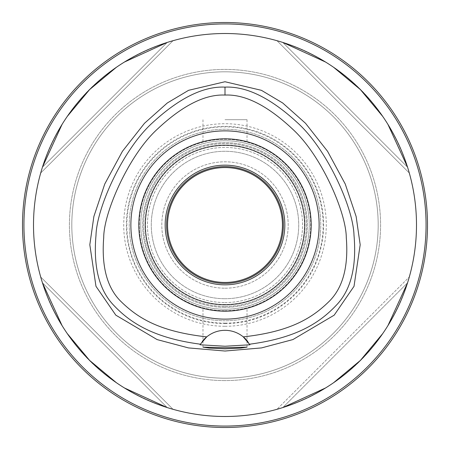 <?xml version="1.0" encoding="UTF-8"?>
<svg xmlns="http://www.w3.org/2000/svg" width="450" height="450" viewBox="0 0 450 450"><rect width="100%" height="100%" fill="white"/><g stroke="black" fill="none" stroke-linecap="round" stroke-linejoin="round"><path stroke-width="0.34" stroke-dasharray="2.25 1.69" d="M200.362 344.278A28.721 28.721 0 0 1 200.407 344.205A28.721 28.721 0 0 1 202.247 341.511M206.724 336.887A28.721 28.721 0 0 1 243.276 336.887M247.703 341.443A28.721 28.721 0 0 1 249.593 344.205A28.721 28.721 0 0 1 249.615 344.239M225 33.508A191.492 191.492 0 0 0 33.508 225A191.492 191.492 0 0 0 225 416.492A191.492 191.492 0 0 0 416.492 225A191.492 191.492 0 0 0 225 33.508M42.446 167.192A191.492 191.492 0 0 0 40.703 173.019A191.492 191.492 0 0 1 42.446 167.192C63.557 105.142 105.142 63.557 167.192 42.446A191.492 191.492 0 0 1 173.019 40.703A191.492 191.492 0 0 0 167.192 42.446L42.446 167.192L167.192 42.446M124.425 62.049L116.381 67.297M67.297 116.381L62.049 124.425M167.192 407.554A191.492 191.492 0 0 0 173.019 409.298A191.492 191.492 0 0 1 167.192 407.554C105.142 386.443 63.557 344.858 42.446 282.808A191.492 191.492 0 0 1 40.703 276.981A191.492 191.492 0 0 0 42.446 282.808L167.192 407.554L42.446 282.808M62.049 325.575L67.297 333.619M116.381 382.702L124.425 387.951M407.554 282.808A191.492 191.492 0 0 0 409.298 276.981A191.492 191.492 0 0 1 407.554 282.808C386.443 344.858 344.858 386.443 282.808 407.554L407.554 282.808L282.808 407.554A191.492 191.492 0 0 1 276.981 409.298L409.298 276.981L276.981 409.298M325.575 387.951L333.619 382.702M382.702 333.619L387.951 325.575M282.808 42.446A191.492 191.492 0 0 0 276.981 40.703A191.492 191.492 0 0 1 282.808 42.446C344.858 63.557 386.443 105.142 407.554 167.192A191.492 191.492 0 0 1 409.298 173.019A191.492 191.492 0 0 0 407.554 167.192L282.808 42.446L407.554 167.192M387.951 124.425L382.702 116.381M333.619 67.297L325.575 62.049M225 23.934A201.066 201.066 0 0 0 23.934 225A201.066 201.066 0 0 0 225 426.066A201.066 201.066 0 0 0 426.066 225A201.066 201.066 0 0 0 225 23.934A201.066 201.066 0 0 1 426.066 225A201.066 201.066 0 0 1 225 426.066A201.066 201.066 0 0 1 23.934 225A201.066 201.066 0 0 1 225 23.934A201.066 201.066 0 0 0 23.934 225A201.066 201.066 0 0 0 225 426.066A201.066 201.066 0 0 0 426.066 225A201.066 201.066 0 0 0 225 23.934M225 380.588A155.588 155.588 0 0 1 69.413 225A155.588 155.588 0 0 1 225 69.413A155.588 155.588 0 0 1 380.588 225A155.588 155.588 0 0 1 225 380.588A155.588 155.588 0 0 0 380.588 225A155.588 155.588 0 0 0 225 69.413A155.588 155.588 0 0 0 69.413 225A155.588 155.588 0 0 0 225 380.588A155.588 155.588 0 0 0 380.588 225A155.588 155.588 0 0 0 225 69.413A155.588 155.588 0 0 0 69.413 225A155.588 155.588 0 0 0 225 380.588A155.588 155.588 0 0 1 69.413 225A155.588 155.588 0 0 1 225 69.413A155.588 155.588 0 0 1 380.588 225A155.588 155.588 0 0 1 225 380.588M225 378.191A153.191 153.191 0 0 1 71.809 225A153.191 153.191 0 0 1 225 71.809A153.191 153.191 0 0 1 378.191 225A153.191 153.191 0 0 1 225 378.191A153.191 153.191 0 0 0 378.191 225A153.191 153.191 0 0 0 225 71.809A153.191 153.191 0 0 0 71.809 225A153.191 153.191 0 0 0 225 378.191A153.191 153.191 0 0 0 378.191 225A153.191 153.191 0 0 0 225 71.809A153.191 153.191 0 0 0 71.809 225A153.191 153.191 0 0 0 225 378.191A153.191 153.191 0 0 1 71.809 225A153.191 153.191 0 0 1 225 71.809A153.191 153.191 0 0 1 378.191 225A153.191 153.191 0 0 1 225 378.191M225 323.139A98.139 98.139 0 0 1 126.861 225A98.139 98.139 0 0 1 225 126.861A98.139 98.139 0 0 1 323.139 225A98.139 98.139 0 0 1 225 323.139M225 304.47A79.47 79.47 0 0 1 145.53 225A79.47 79.47 0 0 1 225 145.53A79.47 79.47 0 0 1 304.47 225A79.47 79.47 0 0 1 225 304.47A79.47 79.47 0 0 0 304.47 225A79.47 79.47 0 0 0 225 145.53A79.47 79.47 0 0 0 145.53 225A79.47 79.47 0 0 0 225 304.47A79.47 79.47 0 0 0 304.47 225A79.47 79.47 0 0 0 225 145.53A79.47 79.47 0 0 1 304.47 225A79.47 79.47 0 0 1 225 304.47A79.47 79.47 0 0 1 145.53 225A79.47 79.47 0 0 1 225 145.53A79.47 79.47 0 0 0 145.53 225A79.47 79.47 0 0 0 225 304.47M225 307.339A82.339 82.339 0 0 1 142.661 225A82.339 82.339 0 0 1 225 142.661A82.339 82.339 0 0 1 307.339 225A82.339 82.339 0 0 1 225 307.339A82.339 82.339 0 0 0 307.339 225A82.339 82.339 0 0 0 225 142.661A82.339 82.339 0 0 0 142.661 225A82.339 82.339 0 0 0 225 307.339M225 284.839A59.839 59.839 0 0 1 165.161 225A59.839 59.839 0 0 1 225 165.161A59.839 59.839 0 0 1 284.839 225A59.839 59.839 0 0 1 225 284.839M230.681 139.016L225 138.831A86.169 86.169 0 0 1 311.169 225A86.169 86.169 0 0 1 225 311.169A86.169 86.169 0 0 1 138.831 225A86.169 86.169 0 0 1 225 138.831L230.659 139.016M230.771 139.022L236.756 139.635M240.553 140.248L243.793 140.906M240.632 140.259L246.071 141.446M246.116 141.457L244.119 140.979M237.42 139.731L236.025 139.539M230.766 310.978L225 311.169A86.169 86.169 0 0 0 311.169 225A86.169 86.169 0 0 0 225 138.831L219.341 139.016M219.319 310.984L230.659 310.984M235.958 310.472L236.762 310.365M240.559 309.752L243.793 309.094M240.632 309.741L246.077 308.554M246.285 308.503L244.119 309.021M237.42 310.269L236.025 310.461M225 119.683L247.022 119.683L225 119.683M214.042 139.528L213.244 139.635M209.447 140.243L206.207 140.906M209.368 140.259L203.929 141.446M203.715 141.497L202.978 141.694L203.709 141.502M203.884 141.457L205.881 140.979M212.58 139.731L213.975 139.539M219.229 139.022L225 138.831A86.169 86.169 0 0 0 138.831 225A86.169 86.169 0 0 0 225 311.169L219.341 310.984M219.229 310.978L213.238 310.365M209.441 309.752L206.207 309.094M209.368 309.741L203.923 308.554M203.884 308.543L205.881 309.021M212.58 310.269L213.975 310.461M225 320.743A95.743 95.743 0 0 1 129.257 225A95.743 95.743 0 0 1 225 129.257A95.743 95.743 0 0 1 320.743 225A95.743 95.743 0 0 1 225 320.743A95.743 95.743 0 0 0 320.743 225A95.743 95.743 0 0 0 225 129.257A95.743 95.743 0 0 0 129.257 225A95.743 95.743 0 0 0 225 320.743A95.743 95.743 0 0 0 320.743 225A95.743 95.743 0 0 0 225 129.257A95.743 95.743 0 0 0 129.257 225A95.743 95.743 0 0 0 225 320.743M225 311.169A86.169 86.169 0 0 1 138.831 225A86.169 86.169 0 0 1 225 138.831A86.169 86.169 0 0 1 311.169 225A86.169 86.169 0 0 1 225 311.169M409.298 173.019L276.981 40.703L409.298 173.019M173.019 40.703L40.703 173.019L173.019 40.703M40.703 276.981L173.019 409.298L40.703 276.981M225 288.191A63.191 63.191 0 0 0 288.191 225A63.191 63.191 0 0 0 225 161.809A63.191 63.191 0 0 0 161.809 225A63.191 63.191 0 0 0 225 288.191A63.191 63.191 0 0 1 161.809 225A63.191 63.191 0 0 1 225 161.809A63.191 63.191 0 0 1 288.191 225A63.191 63.191 0 0 1 225 288.191M225 166.596A58.404 58.404 0 0 1 283.404 225A58.404 58.404 0 0 1 225 283.404A58.404 58.404 0 0 1 166.596 225A58.404 58.404 0 0 1 225 166.596M225 167.552A57.448 57.448 0 0 1 282.448 225A57.448 57.448 0 0 1 225 282.448A57.448 57.448 0 0 1 167.552 225A57.448 57.448 0 0 1 225 167.552M225 298.721A73.721 73.721 0 0 0 298.721 225A73.721 73.721 0 0 0 225 151.279A73.721 73.721 0 0 0 151.279 225A73.721 73.721 0 0 0 225 298.721A73.721 73.721 0 0 1 151.279 225A73.721 73.721 0 0 1 225 151.279A73.721 73.721 0 0 1 298.721 225A73.721 73.721 0 0 1 225 298.721M225 309.257A84.257 84.257 0 0 0 309.257 225A84.257 84.257 0 0 0 225 140.743A84.257 84.257 0 0 0 140.743 225A84.257 84.257 0 0 0 225 309.257A84.257 84.257 0 0 1 140.743 225A84.257 84.257 0 0 1 225 140.743A84.257 84.257 0 0 1 309.257 225A84.257 84.257 0 0 1 225 309.257M225 304.948A79.948 79.948 0 0 0 304.948 225A79.948 79.948 0 0 0 225 145.052A79.948 79.948 0 0 0 145.052 225A79.948 79.948 0 0 0 225 304.948A79.948 79.948 0 0 1 145.052 225A79.948 79.948 0 0 1 225 145.052A79.948 79.948 0 0 1 304.948 225A79.948 79.948 0 0 1 225 304.948M225 323.618A98.617 98.617 0 0 0 323.618 225A98.617 98.617 0 0 0 225 126.383A98.617 98.617 0 0 0 126.383 225A98.617 98.617 0 0 0 225 323.618M225 304.673A79.672 79.672 0 0 1 145.328 225A79.672 79.672 0 0 1 225 145.328A79.672 79.672 0 0 1 304.673 225A79.672 79.672 0 0 1 225 304.673M225 302.552A77.552 77.552 0 0 0 302.552 225A77.552 77.552 0 0 0 225 147.448A77.552 77.552 0 0 0 147.448 225A77.552 77.552 0 0 0 225 302.552A77.552 77.552 0 0 1 147.448 225A77.552 77.552 0 0 1 225 147.448A77.552 77.552 0 0 1 302.552 225A77.552 77.552 0 0 1 225 302.552M225 427.5A202.5 202.5 0 0 0 427.5 225A202.5 202.5 0 0 0 225 22.5A202.5 202.5 0 0 0 22.5 225A202.5 202.5 0 0 0 225 427.5M225 326.284A101.284 101.284 0 0 0 326.284 225A101.284 101.284 0 0 0 225 123.716A101.284 101.284 0 0 0 123.716 225A101.284 101.284 0 0 0 225 326.284M225 306.382A81.383 81.383 0 0 0 306.382 225A81.383 81.383 0 0 0 225 143.618A81.383 81.383 0 0 0 143.618 225A81.383 81.383 0 0 0 225 306.382A81.383 81.383 0 0 1 143.618 225A81.383 81.383 0 0 1 225 143.618A81.383 81.383 0 0 1 306.382 225A81.383 81.383 0 0 1 225 306.382M225 310.691A85.691 85.691 0 0 0 310.691 225A85.691 85.691 0 0 0 225 139.309A85.691 85.691 0 0 0 139.309 225A85.691 85.691 0 0 0 225 310.691A85.691 85.691 0 0 1 139.309 225A85.691 85.691 0 0 1 225 139.309A85.691 85.691 0 0 1 310.691 225A85.691 85.691 0 0 1 225 310.691M247.022 141.694L247.022 119.683M202.978 141.694L202.978 119.683M202.978 347.141L202.978 308.306M247.022 347.141L247.022 308.306"/><path stroke-width="0.67" d="M249.817 344.582A28.721 28.721 0 0 1 249.93 344.773L243.276 336.887A28.721 28.721 0 0 0 206.724 336.887C159.823 331.684 138.167 318.223 121.41 301.928C107.28 288.405 101.379 266.974 103.714 237.628C103.669 212.873 128.644 155.329 157.213 129.285C182.492 105.536 205.088 94.129 225 95.062C244.912 94.123 267.519 105.542 292.826 129.324C321.542 155.621 346.236 212.743 346.281 237.594C348.643 266.895 342.743 288.343 328.584 301.933C311.788 318.246 290.171 331.689 243.276 336.887A28.721 28.721 0 0 1 247.703 341.443M225 130.877A94.123 94.123 0 0 0 130.877 225A94.123 94.123 0 0 0 225 319.123A94.123 94.123 0 0 0 319.123 225A94.123 94.123 0 0 0 225 130.877M202.247 341.511A28.721 28.721 0 0 1 206.724 336.887L200.407 344.205A28.721 28.721 0 0 1 200.413 344.194L200.07 344.773A28.721 28.721 0 0 1 200.183 344.582M249.593 344.205L249.593 344.205C296.01 338.04 319.292 323.162 336.094 305.466C350.814 290.368 356.782 266.94 353.998 235.181C353.216 207.478 326.964 149.327 297.461 122.732C270.63 97.982 246.476 86.113 225 87.126L225 95.062M200.407 344.205C154.316 338.124 130.646 323.179 113.946 305.511C99.197 290.407 93.218 266.979 96.002 235.215C96.688 207.81 123.03 149.282 152.438 122.839C179.303 98.021 203.49 86.119 225 87.126M225 347.726L202.978 347.141L209.424 348.103L225 348.829L240.559 348.103L247.022 347.141L225 347.726M249.93 344.773L225 346.241L200.07 344.773M225 81.737L188.567 90.321L167.287 102.994L144.478 123.283L122.445 151.296L104.754 184.016L93.881 216.456L89.82 244.738L95.968 286.284L115.813 315.163L157.095 339.581L188.471 347.912L225 351.028L261.529 347.912L292.899 339.581L334.181 315.169L354.021 286.312L360.186 244.772L356.13 216.478L345.251 184.033L327.561 151.307L305.527 123.289L282.713 102.999L261.433 90.326L225 81.737M225 416.492A191.492 191.492 0 0 1 33.508 225A191.492 191.492 0 0 1 225 33.508A191.492 191.492 0 0 1 416.492 225A191.492 191.492 0 0 1 225 416.492M167.192 42.446L124.425 62.049M116.381 67.297L89.595 89.595L67.297 116.381M62.049 124.425L42.48 167.085M42.446 282.808L62.049 325.575M67.297 333.619L89.595 360.405L116.381 382.702M124.425 387.951L167.085 407.52M276.981 409.298A191.492 191.492 0 0 0 282.808 407.554L325.575 387.951M333.619 382.702L360.405 360.405L382.702 333.619M387.951 325.575L407.52 282.915M407.554 167.192L387.951 124.425M382.702 116.381L360.405 89.595L333.619 67.297M325.575 62.049L282.915 42.48M225 23.934A201.066 201.066 0 0 1 426.066 225A201.066 201.066 0 0 1 225 426.066A201.066 201.066 0 0 1 23.934 225A201.066 201.066 0 0 1 225 23.934M225 165.161A59.839 59.839 0 0 0 165.161 225A59.839 59.839 0 0 0 225 284.839A59.839 59.839 0 0 0 284.839 225A59.839 59.839 0 0 0 225 165.161M236.756 139.635L240.553 140.248M243.793 140.906L244.119 140.979M240.632 140.259L237.42 139.731M236.025 139.539L230.681 139.016M230.659 310.984L235.958 310.472M236.762 310.365L240.559 309.752M243.793 309.094L244.119 309.021M240.632 309.741L237.42 310.269M236.025 310.461L230.766 310.978M219.341 139.016L214.042 139.528M213.244 139.635L209.447 140.243M206.207 140.906L205.881 140.979M209.368 140.259L212.58 139.731M213.975 139.539L219.229 139.022M213.238 310.365L209.441 309.752M206.207 309.094L205.881 309.021M209.368 309.741L212.58 310.269M213.975 310.461L219.319 310.984M225 311.169A86.169 86.169 0 0 0 311.169 225A86.169 86.169 0 0 0 225 138.831A86.169 86.169 0 0 0 138.831 225A86.169 86.169 0 0 0 225 311.169M225 166.596A58.404 58.404 0 0 0 166.596 225A58.404 58.404 0 0 0 225 283.404A58.404 58.404 0 0 0 283.404 225A58.404 58.404 0 0 0 225 166.596M225 282.448A57.448 57.448 0 0 0 282.448 225A57.448 57.448 0 0 0 225 167.552A57.448 57.448 0 0 0 167.552 225A57.448 57.448 0 0 0 225 282.448M225 427.5A202.5 202.5 0 0 1 22.5 225A202.5 202.5 0 0 1 225 22.5A202.5 202.5 0 0 1 427.5 225A202.5 202.5 0 0 1 225 427.5"/></g></svg>
